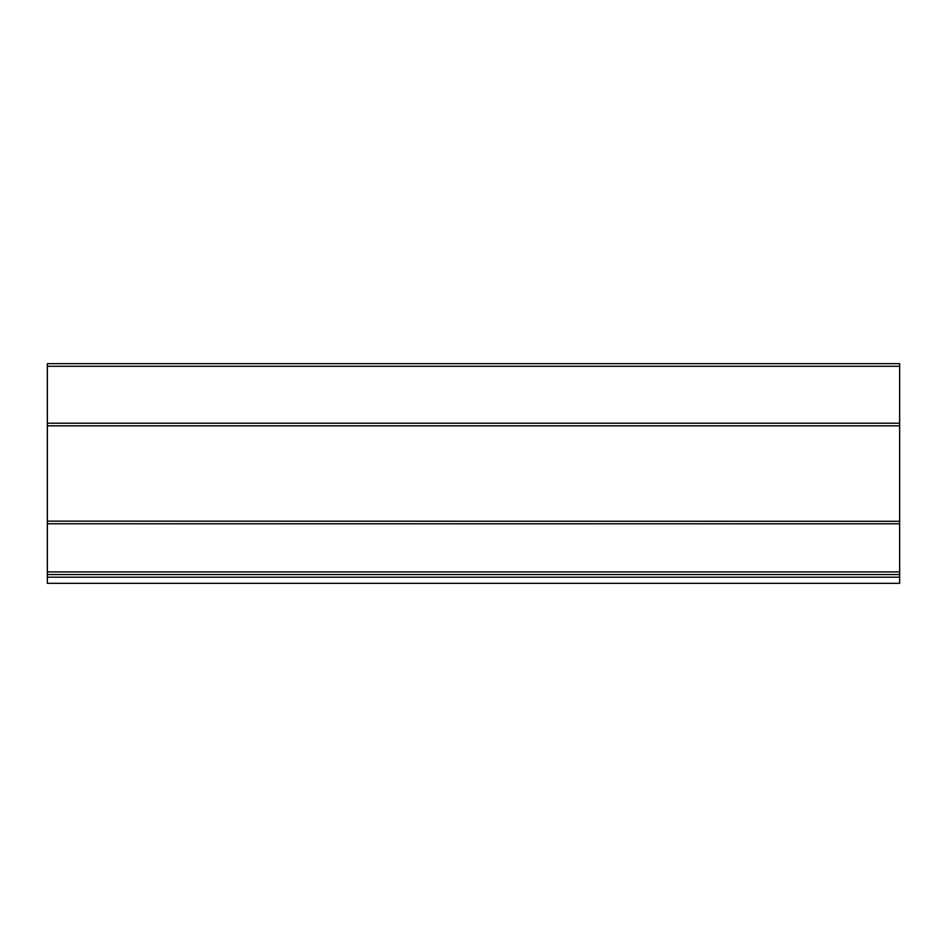 <?xml version="1.0" encoding="UTF-8"?>
<svg xmlns="http://www.w3.org/2000/svg" width="947" height="947" viewBox="0 0 947 947"><rect width="100%" height="100%" fill="white"/><g stroke="black" fill="none" stroke-linecap="round" stroke-linejoin="round"><path stroke-width="1.42" d="M47.35 583.328L899.65 583.328L899.65 577.185L47.35 577.185L47.35 583.328M899.65 574.545L47.35 574.545L47.35 571.905L899.65 571.905L899.65 577.185M899.65 366.3L47.35 366.3L47.35 363.672L899.65 363.672L899.65 571.905M899.65 523.786L47.35 523.786L47.35 571.905M47.35 425.7L47.35 521.146L899.65 521.3M47.35 366.3L47.35 423.214L899.65 423.214M47.35 577.185L47.35 574.545M47.35 523.786L47.35 521.146M899.65 425.854L47.35 425.854L47.35 423.214"/></g></svg>

